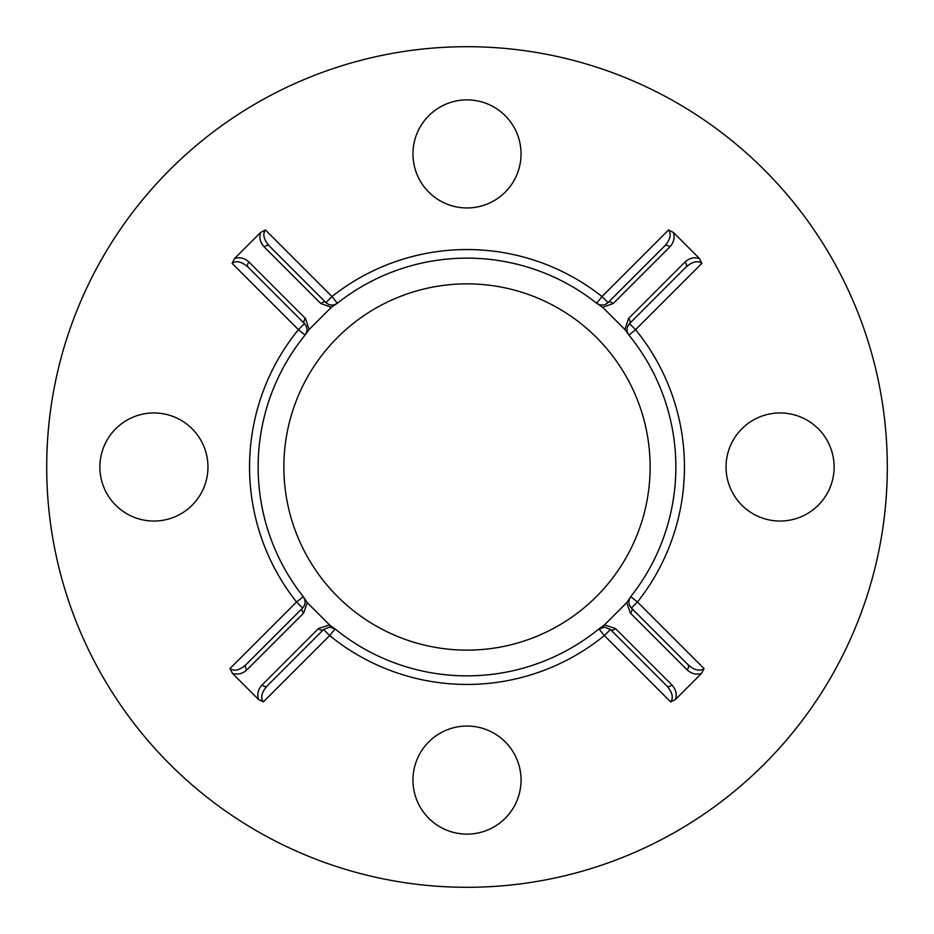 <?xml version="1.0" encoding="UTF-8"?>
<svg xmlns="http://www.w3.org/2000/svg" width="934" height="934" viewBox="0 0 934 934"><rect width="100%" height="100%" fill="white"/><g stroke="black" fill="none" stroke-linecap="round" stroke-linejoin="round"><path stroke-width="1.4" d="M234.632 258.438C239.91 256.908 244.72 258.134 249.063 262.115A4.285 2.895 135 0 0 247.708 264.159A4.285 2.895 135 0 0 248.082 267.194C241.708 261.602 236.372 260.306 232.087 263.341L234.632 258.438L260.539 232.519L265.443 229.974C262.419 234.271 263.703 239.594 269.307 245.969L325.943 302.604L269.307 245.969A4.285 2.895 -45 0 0 264.229 246.95C260.236 242.618 259.01 237.808 260.539 232.519M249.063 262.115L305.465 318.517A4.285 2.895 135 0 0 304.122 320.572A4.285 2.895 135 0 0 304.484 323.608L248.082 267.194M262.115 684.937A4.285 2.895 45 0 0 264.159 686.292A4.285 2.895 45 0 0 267.194 685.918L323.608 629.516L267.194 685.918C261.602 692.292 260.306 697.628 263.341 701.913L258.438 699.368C256.908 694.09 258.134 689.28 262.115 684.937L318.517 628.535A4.285 2.895 45 0 0 320.572 629.878A4.285 2.895 45 0 0 323.608 629.516L329.667 635.587L263.341 701.913M307.274 602.652L303.585 613.136A4.285 2.895 -135 0 1 302.604 608.057L245.969 664.693L302.604 608.057C305.663 604.426 305.873 600.632 303.258 596.674L302.779 596.055A208.866 208.866 0 0 0 303.258 596.663L307.274 602.652L329.539 624.916L336.03 629.691A208.866 208.866 0 0 0 597.97 629.691L604.461 624.916L615.483 628.535L671.885 684.937C675.866 689.28 677.092 694.09 675.562 699.368L670.659 701.913C673.694 697.628 672.398 692.292 666.806 685.918L610.392 629.516L604.333 627.006L597.97 629.691A208.866 208.866 0 0 0 598.169 629.539M598.729 629.084A208.866 208.866 0 0 0 598.916 628.932L604.333 635.587A217.435 217.435 0 0 1 329.667 635.587L335.084 628.932L329.667 627.006L323.608 629.516A8.581 8.581 0 0 1 323.853 629.271A8.581 8.581 0 0 0 323.608 629.516M604.461 624.916L626.726 602.652L631.221 596.055A208.866 208.866 0 0 0 629.691 336.03L624.916 329.539L602.652 307.274L596.055 302.779A208.866 208.866 0 0 0 337.945 302.779L331.348 307.274L309.084 329.539L304.309 336.03A208.866 208.866 0 0 0 303.258 596.663L296.533 601.998A217.435 217.435 0 0 1 298.413 329.667L232.087 263.341M331.348 307.274L320.864 303.585A4.285 2.895 -45 0 1 325.943 302.604C329.574 305.663 333.368 305.873 337.326 303.258L337.945 302.779A208.866 208.866 0 0 0 337.337 303.258L337.945 302.779A208.866 208.866 0 0 0 337.337 303.258L332.002 296.533A217.435 217.435 0 0 1 601.998 296.533L668.557 229.974L673.461 232.519L699.368 258.438L701.913 263.341C697.628 260.306 692.292 261.602 685.918 267.194L629.516 323.608C626.434 327.285 626.247 331.115 628.932 335.084L629.691 336.03A208.866 208.866 0 0 0 629.539 335.831A208.866 208.866 0 0 1 629.691 336.03M467 650.134A183.134 183.134 0 0 1 283.866 467A183.134 183.134 0 0 1 467 283.866A183.134 183.134 0 0 1 650.134 467A183.134 183.134 0 0 1 467 650.134M467 887.3A420.3 420.3 0 0 0 887.3 467A420.3 420.3 0 0 0 467 46.7A420.3 420.3 0 0 0 46.7 467A420.3 420.3 0 0 0 467 887.3M153.923 412.956A54.044 54.044 0 0 0 99.88 467A54.044 54.044 0 0 0 153.923 521.044A54.044 54.044 0 0 0 207.955 467A54.044 54.044 0 0 0 153.923 412.956M467 726.045A54.044 54.044 0 0 0 412.956 780.077A54.044 54.044 0 0 0 467 834.12A54.044 54.044 0 0 0 521.044 780.077A54.044 54.044 0 0 0 467 726.045M780.077 412.956A54.044 54.044 0 0 0 726.045 467A54.044 54.044 0 0 0 780.077 521.044A54.044 54.044 0 0 0 834.12 467A54.044 54.044 0 0 0 780.077 412.956M467 99.88A54.044 54.044 0 0 0 412.956 153.923A54.044 54.044 0 0 0 467 207.955A54.044 54.044 0 0 0 521.044 153.923A54.044 54.044 0 0 0 467 99.88M303.585 613.136L246.95 669.771C242.618 673.764 237.808 674.99 232.519 673.461L258.438 699.368M232.519 673.461L229.974 668.557C234.271 671.581 239.594 670.297 245.969 664.693A4.285 2.895 -135 0 0 246.95 669.771M704.026 668.557L701.481 673.461C696.192 674.99 691.382 673.764 687.05 669.771A4.285 2.895 -45 0 0 688.031 664.693C694.406 670.297 699.729 671.581 704.026 668.557L637.467 601.998A217.435 217.435 0 0 0 635.587 329.667L701.913 263.341M675.562 699.368L701.481 673.461M304.309 336.03L305.068 335.084C307.753 331.115 307.566 327.285 304.484 323.608L298.413 329.667L305.068 335.084A8.581 8.581 0 0 0 305.29 334.804A8.581 8.581 0 0 1 305.068 335.084A208.866 208.866 0 0 0 304.916 335.271A208.866 208.866 0 0 1 305.068 335.084L306.224 333.216M336.03 629.691L335.084 628.932A8.581 8.581 0 0 0 334.804 628.71A8.581 8.581 0 0 1 335.084 628.932A208.866 208.866 0 0 0 335.271 629.084A208.866 208.866 0 0 1 335.084 628.932L333.216 627.776M687.05 669.771L630.415 613.136A4.285 2.895 -45 0 0 631.396 608.057A8.581 8.581 0 0 1 631.15 607.801A8.581 8.581 0 0 0 631.396 608.057L637.467 601.998L630.742 596.674A8.581 8.581 0 0 0 630.52 596.954A8.581 8.581 0 0 1 630.742 596.674L631.221 596.055L630.742 596.674C628.127 600.632 628.337 604.426 631.396 608.057L688.031 664.693M673.461 232.519C674.99 237.808 673.764 242.618 669.771 246.95L613.136 303.585A4.285 2.895 -135 0 0 608.057 302.604A8.581 8.581 0 0 1 607.801 302.849A8.581 8.581 0 0 0 608.057 302.604L601.998 296.533L596.674 303.258A8.581 8.581 0 0 0 596.954 303.48A8.581 8.581 0 0 1 596.674 303.258A208.866 208.866 0 0 0 596.663 303.258L596.055 302.779L596.674 303.258C600.632 305.873 604.426 305.663 608.057 302.604L664.693 245.969C670.297 239.594 671.581 234.271 668.557 229.974M302.604 608.057A8.581 8.581 0 0 0 302.849 607.801A8.581 8.581 0 0 1 302.604 608.057L296.533 601.998L229.974 668.557M303.258 596.674A8.581 8.581 0 0 1 303.48 596.954A8.581 8.581 0 0 0 303.258 596.674L304.496 598.787M325.943 302.604A8.581 8.581 0 0 0 326.199 302.849A8.581 8.581 0 0 1 325.943 302.604L332.002 296.533L265.443 229.974M337.326 303.258A8.581 8.581 0 0 1 337.046 303.48A8.581 8.581 0 0 0 337.326 303.258L335.213 304.496M627.776 333.216L628.932 335.084A8.581 8.581 0 0 1 628.71 334.804A8.581 8.581 0 0 0 628.932 335.084A208.866 208.866 0 0 1 629.084 335.271A208.866 208.866 0 0 0 628.932 335.084L635.587 329.667L629.516 323.608A8.581 8.581 0 0 0 629.271 323.853A8.581 8.581 0 0 1 629.516 323.608A4.285 2.895 45 0 0 628.535 318.517L684.937 262.115A4.285 2.895 45 0 1 685.918 267.194M329.667 627.006A8.581 8.581 0 0 0 329.317 627.018A8.581 8.581 0 0 1 330.017 627.018A8.581 8.581 0 0 0 329.667 627.006M604.333 627.006A8.581 8.581 0 0 0 603.983 627.018A8.581 8.581 0 0 1 604.683 627.018A8.581 8.581 0 0 0 604.333 627.006M598.916 628.932A8.581 8.581 0 0 1 599.196 628.71A8.581 8.581 0 0 0 598.916 628.932L600.784 627.776M615.483 628.535A4.285 2.895 135 0 1 610.392 629.516A8.581 8.581 0 0 0 610.147 629.271A8.581 8.581 0 0 1 610.392 629.516L604.333 635.587L670.659 701.913M671.885 684.937A4.285 2.895 135 0 1 666.806 685.918M669.771 246.95A4.285 2.895 -135 0 0 664.693 245.969M305.465 318.517L309.084 329.539M320.864 303.585L264.229 246.95M684.937 262.115C689.28 258.134 694.09 256.908 699.368 258.438M613.136 303.585L602.652 307.274M624.916 329.539L628.535 318.517M630.415 613.136L626.726 602.652M318.517 628.535L329.539 624.916M630.742 596.663L629.504 598.787M596.663 303.258L598.787 304.496"/></g></svg>
